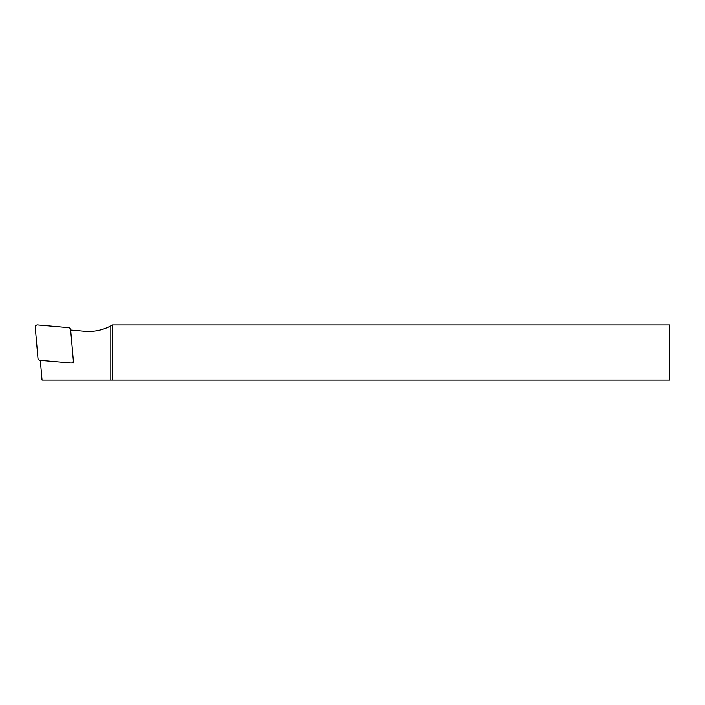 <?xml version="1.0" encoding="UTF-8"?>
<svg xmlns="http://www.w3.org/2000/svg" width="705" height="705" viewBox="0 0 705 705"><rect width="100%" height="100%" fill="white"/><g stroke="black" fill="none" stroke-linecap="round" stroke-linejoin="round"><path stroke-width="1.06" d="M70.941 362.996L39.965 360.29A2.203 2.203 0 0 1 37.964 358.281L35.25 327.305A2.203 2.203 0 0 1 37.638 324.917L68.614 327.622A2.203 2.203 0 0 1 70.623 329.632L73.338 360.607A2.203 2.203 0 0 1 70.941 362.996M112.483 380.083L112.483 324.917L110.835 325.842L110.835 380.083L669.75 380.083L669.75 324.917L112.483 324.917M40.308 360.317L42.044 380.083L110.835 380.083M71.884 362.872L73.338 363.005L73.214 361.542M110.835 325.842A46.9 46.9 0 0 1 84.644 331.2L70.65 329.975M73.338 363.005L72.694 362.361"/></g></svg>
